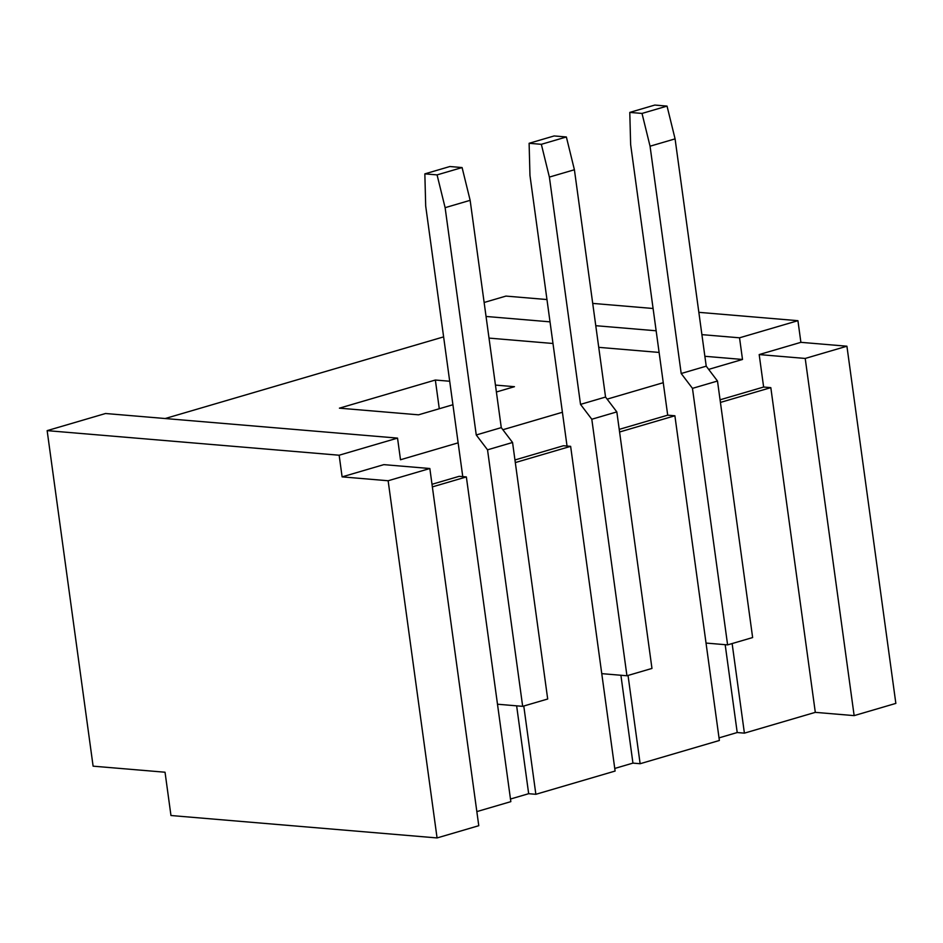 <?xml version="1.0" encoding="UTF-8"?>
<svg xmlns="http://www.w3.org/2000/svg" width="943" height="943" viewBox="0 0 943 943"><rect width="100%" height="100%" fill="white"/><g stroke="black" fill="none" stroke-linecap="round" stroke-linejoin="round"><path stroke-width="1.41" d="M47.15 430.633L339.15 455.221L342.109 476.875L388.139 480.753L437.069 837.938L170.966 815.518L165.037 772.223L93.109 766.164L47.15 430.633L105.545 413.505L397.533 438.106L400.504 459.748L458.133 442.845M502.878 429.725L562.405 412.268M607.139 399.148L663.259 382.693M708.653 369.385L742.506 359.46L704.869 356.289M659.11 352.434L598.734 347.342M552.987 343.488L489.016 338.101M443.623 336.875L165.19 418.527M495.452 385.086L514.465 386.689L496.395 391.993M452.923 404.736L418.539 414.826L339.421 408.166L435.348 380.029L449.693 381.243M515.302 462.577L570.633 446.345L615.107 771.056L535.86 794.301L528.669 793.7L510.481 799.027M523.778 706.024L535.86 794.301M476.84 811.605L510.835 801.644L466.361 476.922L432.365 486.894M854.146 715.619L895.85 703.395L846.92 346.211L805.216 358.446L854.146 715.619L815.306 712.354L770.82 387.644L720.428 402.425M732.133 643.562L744.404 733.147L815.306 712.354M744.404 733.147L737.214 732.534L719.026 737.874M628.038 675.447L640.132 763.724L719.379 740.479L674.893 415.769L667.703 415.168L619.221 429.383M640.132 763.724L632.942 763.111L614.753 768.451M437.069 837.938L478.773 825.703L429.843 468.518L388.139 480.753M514.949 459.96L563.442 445.744L570.633 446.345M432.012 484.289L459.17 476.321L466.361 476.922M619.575 432L674.893 415.769M397.533 438.106L339.15 455.221M698.846 312.333L797.931 320.691L739.536 337.806L701.898 334.635M656.151 330.781L595.776 325.7M550.017 321.846L486.046 316.459M484.136 302.479L505.931 296.09L546.964 299.544M592.723 303.398L653.098 308.491M739.536 337.806L742.506 359.46M720.063 399.808L763.63 387.031L759.186 354.568L800.89 342.333L797.931 320.691M800.89 342.333L846.92 346.211M759.186 354.568L805.216 358.446M763.63 387.031L770.82 387.644M342.109 476.875L383.813 464.64L429.843 468.518M725.179 644.682L737.214 732.534M620.907 675.259L632.942 763.111M516.634 705.835L528.669 793.7M439.285 408.743L435.348 380.029M706.036 643.067L727.607 644.882L752.632 637.551L717.493 381.031L706.224 366.167L675.082 138.869L650.057 146.212L681.2 373.511L706.224 366.167M727.607 644.882L692.468 388.363L717.493 381.031M692.468 388.363L681.2 373.511M667.043 106.099L654.807 105.062L629.783 112.406L642.018 113.431L667.043 106.099L675.082 138.869M629.783 112.406L630.643 144.574L667.703 415.168M642.018 113.431L650.057 146.212M601.764 673.644L626.942 675.766L651.967 668.434L616.828 411.902L605.547 397.05L574.405 169.752L549.38 177.084L580.523 404.382L605.547 397.05M626.942 675.766L591.803 419.246L616.828 411.902M591.803 419.246L580.523 404.382M566.366 136.971L554.142 135.945L529.117 143.289L541.341 144.314L566.366 136.971L574.405 169.752M529.117 143.289L529.966 175.457L567.038 446.051M541.341 144.314L549.38 177.084M497.491 704.221L522.67 706.342L547.694 699.011L512.556 442.479L501.275 427.627L470.144 200.329L445.12 207.672L476.25 434.971L501.275 427.627M522.67 706.342L487.531 449.823L512.556 442.479M487.531 449.823L476.25 434.971M462.094 167.559L449.87 166.522L424.845 173.866L437.069 174.891L462.094 167.559L470.144 200.329M424.845 173.866L425.694 206.034L462.765 476.628M437.069 174.891L445.12 207.672"/></g></svg>
